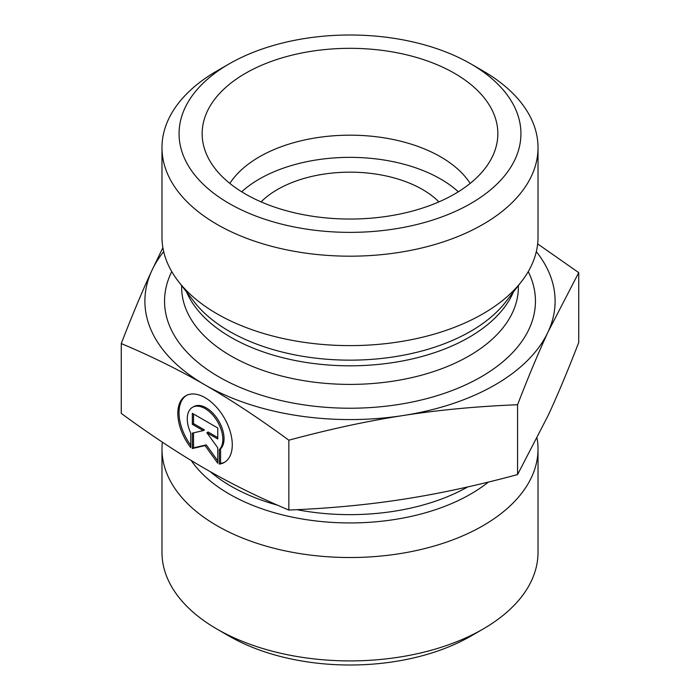 <?xml version="1.0" encoding="UTF-8"?>
<svg xmlns="http://www.w3.org/2000/svg" width="700" height="700" viewBox="0 0 700 700"><rect width="100%" height="100%" fill="white"/><g stroke="black" fill="none" stroke-linecap="round" stroke-linejoin="round"><path stroke-width="1.05" d="M219.354 464.109L219.354 449.584A25.156 14.534 -120 0 0 216.668 420.254A25.156 14.534 -120 0 0 192.465 407.33A25.156 14.534 -120 0 0 190.75 433.09L190.75 447.615A38.5 22.242 60 0 1 185.789 395.78A38.5 22.242 60 0 1 224.306 417.979A38.5 22.242 60 0 1 224.315 462.438A38.5 22.242 60 0 1 219.354 464.109L220.561 463.409A38.5 22.242 -120 0 0 224.91 462.079M186.401 395.447A38.5 22.242 -120 0 0 190.75 445.305M192.465 407.33L193.673 406.63A25.156 14.534 60 0 1 217.875 419.554A25.156 14.534 60 0 1 220.561 448.884L220.561 463.409M219.354 449.584L220.561 448.884M193.541 414.015L193.541 423.623L204.435 429.905L203.227 430.605L192.334 424.322L192.334 413.315L217.761 427.98L217.761 438.988L206.867 432.705L217.761 447.79L217.761 463.19L205.048 445.585L192.334 448.534L192.334 433.125L203.227 430.605M192.334 424.322L193.541 423.623M193.541 432.845L193.541 447.834L206.255 444.894L217.761 460.819M192.334 448.534L193.541 447.834M205.048 445.585L206.255 444.894M206.867 432.705L208.075 432.005L217.761 437.588M121.266 343.56L121.266 413.411C151.244 435.382 179.174 453.801 205.048 468.676C230.93 483.648 258.86 497.438 288.838 510.046C329.752 508.384 367.876 504.779 403.2 499.258C438.524 493.824 476.648 485.599 517.571 474.582L548.153 415.476C557.594 395.124 567.796 370.79 578.734 342.484L578.734 272.632L548.153 331.739C538.702 352.091 528.509 376.416 517.571 404.731C476.648 406.394 438.524 409.99 403.2 415.52C367.876 420.945 329.752 429.17 288.838 440.195C258.86 418.233 230.93 399.814 205.048 384.939L204.969 384.886C179.112 369.933 151.209 356.16 121.266 343.56C132.204 315.254 142.406 290.92 151.847 270.567A205.109 118.422 0 0 0 204.969 384.886M288.838 510.046L288.838 440.195M517.571 474.582L517.571 404.731M162.356 442.146A188.02 108.553 0 0 0 161.98 448.971A188.02 108.553 0 0 0 350 557.524A188.02 108.553 0 0 0 538.02 448.971A188.02 108.553 0 0 0 537.11 438.349M538.02 448.971L538.02 552.361A188.02 108.553 180 0 1 482.948 629.116A188.02 108.553 180 0 1 217.053 629.116A188.02 108.553 180 0 1 161.98 552.361L161.98 448.971M217.053 629.116L229.136 636.099A170.923 98.683 0 0 0 470.864 636.099L482.948 629.116M537.644 243.898L578.734 272.632M205.048 384.939A205.109 118.422 0 0 0 403.2 415.52A205.109 118.422 0 0 0 548.153 331.739A205.109 118.422 0 0 0 536.314 251.632M163.686 251.632A205.109 118.422 0 0 0 151.847 270.567L162.89 247.695M470.164 183.409A128.196 74.007 0 0 0 440.65 156.852A128.196 74.007 0 0 0 229.836 183.409M454.545 73.325A147.849 85.356 180 0 1 496.169 146.51A147.849 85.356 180 0 1 396.121 214.786A147.849 85.356 180 0 1 245.455 194.04A147.849 85.356 180 0 1 203.831 146.51A147.849 85.356 180 0 1 283.29 57.505A147.849 85.356 180 0 1 454.545 73.325M458.316 191.782A128.196 74.007 0 0 0 241.684 191.782M438.926 201.88A102.559 59.211 0 0 0 422.52 189.508A102.559 59.211 0 0 0 261.074 201.88M538.02 147.639L538.02 237.072A188.02 108.553 180 0 1 521.631 281.382A188.02 108.553 180 0 1 217.053 313.828A188.02 108.553 180 0 1 178.369 281.382A188.02 108.553 180 0 1 161.98 237.072L161.98 147.639A188.02 108.553 0 0 0 217.053 224.394A188.02 108.553 0 0 0 421.951 247.922A188.02 108.553 0 0 0 538.02 147.639A188.02 108.553 0 0 0 482.948 70.884L470.864 63.901A170.923 98.683 180 0 1 470.864 203.464A170.923 98.683 180 0 1 229.136 203.464A170.923 98.683 180 0 1 229.136 63.901A170.923 98.683 180 0 1 470.864 63.901M229.136 63.901L217.053 70.884A188.02 108.553 0 0 0 161.98 147.639M467.705 486.938A168.359 97.204 180 0 1 296.94 509.688M277.454 505.155A168.359 97.204 180 0 1 210.254 471.642M191.196 460.477A170.651 98.525 0 0 0 328.685 522.165A170.651 98.525 0 0 0 488.373 482.081M171.754 271.6A185.456 107.074 0 0 0 218.864 376.863A185.456 107.074 0 0 0 444.159 393.4A185.456 107.074 0 0 0 528.246 271.6M521.631 281.382L505.785 301.849A170.651 98.525 180 0 1 229.329 331.301A170.651 98.525 180 0 1 194.215 301.849L178.369 281.382M186.585 292.005A168.359 97.204 0 0 0 230.947 337.339A168.359 97.204 0 0 0 395.098 362.259A168.359 97.204 0 0 0 513.415 292.005M518.359 285.618L518.359 287.201A168.359 97.204 180 0 1 414.426 377.002A168.359 97.204 180 0 1 230.947 355.933A168.359 97.204 180 0 1 181.641 287.201L181.641 285.618"/></g></svg>
